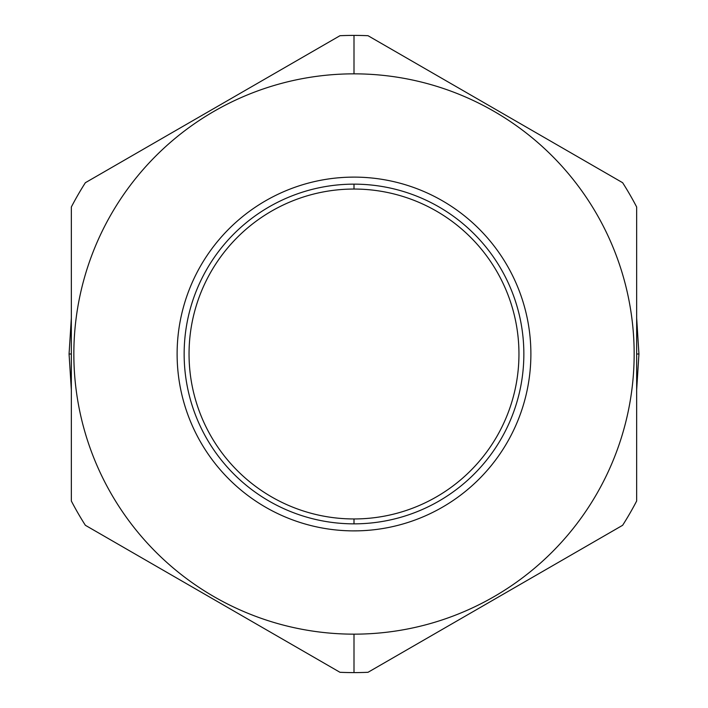 <?xml version="1.0" encoding="UTF-8"?>
<svg xmlns="http://www.w3.org/2000/svg" width="708" height="708" viewBox="0 0 708 708"><rect width="100%" height="100%" fill="white"/><g stroke="black" fill="none" stroke-linecap="round" stroke-linejoin="round"><path stroke-width="1.06" d="M342.938 177.46L337.787 177.858L342.973 177.451M348.469 177.195L354 177.115A176.885 176.885 0 0 0 177.115 354A176.885 176.885 0 0 0 354 530.885A176.885 176.885 0 0 0 530.885 354A176.885 176.885 0 0 0 354 177.115A176.885 176.885 0 0 0 177.115 354A176.885 176.885 0 0 0 354 530.885A176.885 176.885 0 0 0 530.885 354A176.885 176.885 0 0 0 354 177.115L348.469 177.195M357.744 177.15L359.531 177.195L357.744 177.15M381.816 179.31L383.603 179.611M391.807 181.204L393.197 181.513M230.463 227.401L231.162 226.719M219.746 238.817L219.153 239.525L219.746 238.817M207.78 254.455L206.258 256.73L207.78 254.455M216.285 242.986L217.471 241.525L216.285 242.986M217.993 240.897L220.356 238.118L217.993 240.897M177.115 354L177.15 357.744M180.584 319.113L180.699 318.556M180.682 389.347L180.452 388.196M220.276 469.793L218.002 467.112L220.276 469.793M207.78 453.545L206.258 451.27L207.78 453.545M326.184 528.69L324.397 528.389M316.193 526.796L314.803 526.486M356.788 530.867L355.142 530.885M477.537 480.599L476.838 481.281M488.255 469.183L488.847 468.475L488.255 469.183M500.22 453.545L501.742 451.27L500.22 453.545M491.715 465.014L490.529 466.475L491.715 465.014M490.007 467.103L487.644 469.882L490.007 467.103M527.318 318.653L527.548 319.804M530.885 354L530.85 350.256M527.442 388.745L527.327 389.303M487.724 238.207L489.998 240.888L487.724 238.207M500.22 254.455L501.742 256.73L500.22 254.455M365.806 530.496L369.664 530.195M362.275 530.699L363.408 530.637M349.062 530.823L348.584 530.805M354 73.844A280.156 280.156 0 0 0 73.844 354A280.156 280.156 0 0 0 354 634.156A280.156 280.156 0 0 0 634.156 354A280.156 280.156 0 0 0 354 73.844L354 35.4L354 73.844A280.156 280.156 0 0 0 73.844 354A280.156 280.156 0 0 0 354 634.156A280.156 280.156 0 0 0 634.156 354A280.156 280.156 0 0 0 354 73.844L354 35.4L354 73.844M354 672.6A318.6 318.6 0 0 0 368.027 672.29L622.633 525.292A318.6 318.6 0 0 0 636.66 500.999L636.66 207.001A318.6 318.6 0 0 0 622.633 182.708L368.027 35.71A318.6 318.6 0 0 0 339.973 35.71A318.6 318.6 0 0 1 354 35.4A318.6 318.6 0 0 0 339.973 35.71L85.367 182.708A318.6 318.6 0 0 0 71.34 207.001A318.6 318.6 0 0 1 85.367 182.708A318.6 318.6 0 0 0 71.34 207.001L71.34 500.999A318.6 318.6 0 0 0 85.367 525.292A318.6 318.6 0 0 1 71.34 500.999A318.6 318.6 0 0 0 85.367 525.292L339.973 672.29A318.6 318.6 0 0 0 354 672.6A318.6 318.6 0 0 1 339.973 672.29A318.6 318.6 0 0 0 368.027 672.29L622.633 525.292A318.6 318.6 0 0 0 636.66 500.999L636.66 207.001A318.6 318.6 0 0 0 622.633 182.708L368.027 35.71A318.6 318.6 0 0 0 354 35.4A318.6 318.6 0 0 1 368.027 35.71A318.6 318.6 0 0 0 339.973 35.71L85.367 182.708A318.6 318.6 0 0 0 71.34 207.001L71.34 500.999A318.6 318.6 0 0 0 85.367 525.292L339.973 672.29A318.6 318.6 0 0 0 368.027 672.29A318.6 318.6 0 0 1 354 672.6L354 634.156L354 672.6M354 518.955A164.955 164.955 0 0 0 518.955 354A164.955 164.955 0 0 0 354 189.045L354 184.151A169.849 169.849 0 0 1 523.849 354A169.849 169.849 0 0 1 354 523.849A169.849 169.849 0 0 0 523.849 354A169.849 169.849 0 0 0 354 184.151A169.849 169.849 0 0 0 184.151 354A169.849 169.849 0 0 0 354 523.849A169.849 169.849 0 0 1 184.151 354A169.849 169.849 0 0 1 354 184.151L354 189.045A164.955 164.955 0 0 1 518.955 354A164.955 164.955 0 0 1 354 518.955L354 523.849L354 518.955A164.955 164.955 0 0 1 189.045 354A164.955 164.955 0 0 1 354 189.045A164.955 164.955 0 0 0 189.045 354A164.955 164.955 0 0 0 354 518.955M372.187 529.947L373.116 529.85M368.16 530.319L365.974 530.487L368.16 530.319M352.062 530.876L359.08 530.814M349.186 530.823L348.708 530.805M346.77 530.743L344.407 530.628L346.77 530.743M339.937 530.327L341.274 530.434M333.061 529.646L333.822 529.734M71.34 354L69.065 354L71.34 354M636.66 354L638.935 354L636.66 354M381.931 528.672L383.311 528.442M622.633 525.292A318.6 318.6 0 0 0 636.66 500.999A318.6 318.6 0 0 1 622.633 525.292M636.66 207.001A318.6 318.6 0 0 0 622.633 182.708A318.6 318.6 0 0 1 636.66 207.001M354.274 530.885L355.947 530.876M362.16 530.699L362.611 530.681M366.771 530.425L367.585 530.363M338.389 530.195L337.902 530.15M331.14 529.407L331.884 529.495M342.601 530.522L344 530.602M345.416 530.681L345.911 530.699M348.486 530.805L350.212 530.85M360.204 530.779L358.257 530.841M356.168 530.876L354.124 530.885M349.106 530.823L348.637 530.805M349.221 530.823L349.725 530.841M527.248 318.308L527.779 320.99M326.069 179.328L324.689 179.558M180.752 389.692L180.221 387.011M69.065 354L71.34 318.104L69.065 354L71.34 389.896L69.065 354M181.584 127.157L243.756 91.261L181.584 127.157M464.244 91.261L526.416 127.157L464.244 91.261M636.66 318.104L638.935 354L636.66 389.896L638.935 354L636.66 318.104M181.584 580.843L243.756 616.739L181.584 580.843M464.244 616.739L526.416 580.843L464.244 616.739"/></g></svg>
